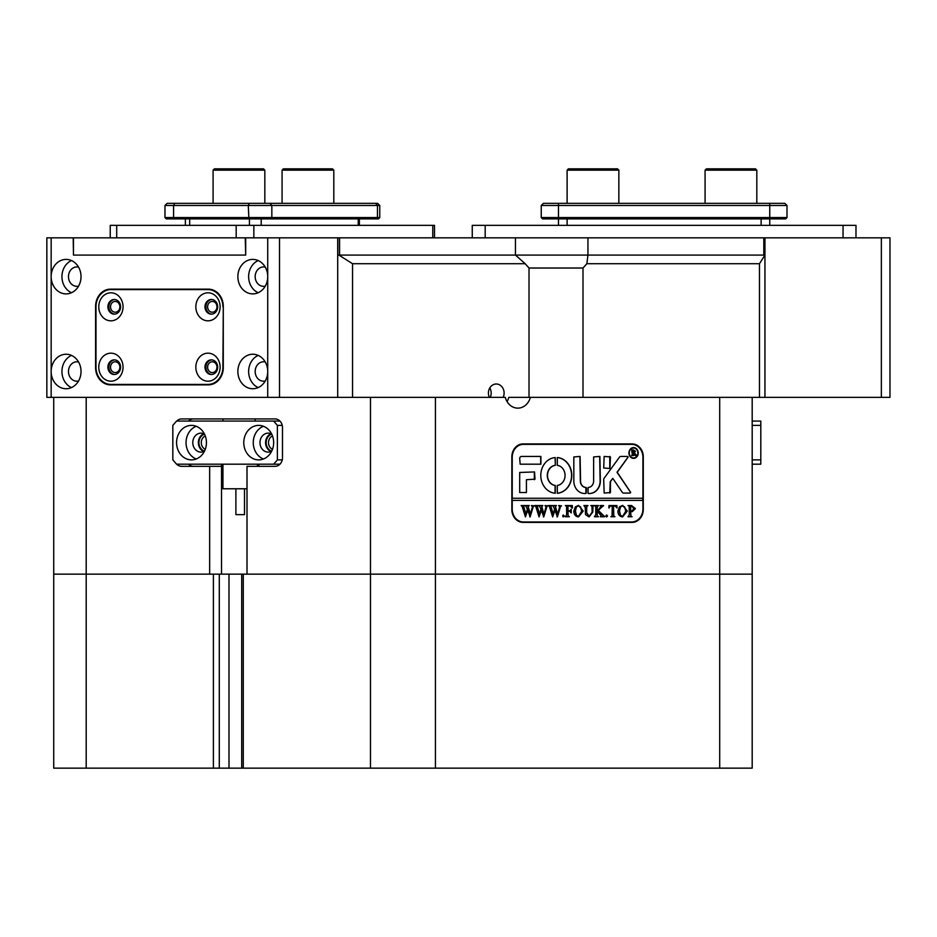 <?xml version="1.0" encoding="UTF-8"?>
<svg xmlns="http://www.w3.org/2000/svg" width="937" height="937" viewBox="0 0 937 937"><rect width="100%" height="100%" fill="white"/><g stroke="black" fill="none" stroke-linecap="round" stroke-linejoin="round"><path stroke-width="1.41" d="M881.354 237.834L889.974 237.834L889.974 397.358L881.354 397.358L881.354 237.834L764.943 237.834L764.943 397.358L759.474 397.358L759.474 263.707L586.855 263.707L583.001 268.017L583.001 397.358M881.354 397.358L764.943 397.358L764.943 255.087L759.474 263.707M123.04 367.175A14.008 12.134 -90 0 0 110.906 353.167A14.008 12.134 -90 0 0 98.772 367.175A14.008 12.134 -90 0 0 110.906 381.195A14.008 12.134 -90 0 0 123.04 367.175M120.592 367.175A7.332 6.348 -90 0 0 114.244 359.855A7.332 6.348 -90 0 0 107.896 367.175A7.332 6.348 -90 0 0 114.244 374.507A7.332 6.348 -90 0 0 120.592 367.175M114.724 359.878A7.332 6.348 -90 0 0 108.868 367.175A7.332 6.348 -90 0 0 114.724 374.484M123.04 306.821A14.008 12.134 -90 0 0 110.906 292.812A14.008 12.134 -90 0 0 98.772 306.821A14.008 12.134 -90 0 0 110.906 320.829A14.008 12.134 -90 0 0 123.04 306.821M120.592 306.821A7.332 6.348 -90 0 0 114.244 299.489A7.332 6.348 -90 0 0 107.896 306.821A7.332 6.348 -90 0 0 114.244 314.153A7.332 6.348 -90 0 0 120.592 306.821M114.724 299.512A7.332 6.348 -90 0 0 108.868 306.821A7.332 6.348 -90 0 0 114.724 314.129M220.113 367.175A14.008 12.134 -90 0 0 207.979 353.167A14.008 12.134 -90 0 0 195.845 367.175A14.008 12.134 -90 0 0 207.979 381.195A14.008 12.134 -90 0 0 220.113 367.175M217.677 367.175A7.332 6.348 -90 0 0 211.329 359.855A7.332 6.348 -90 0 0 204.98 367.175A7.332 6.348 -90 0 0 211.329 374.507A7.332 6.348 -90 0 0 217.677 367.175M211.809 359.878A7.332 6.348 -90 0 0 205.941 367.175A7.332 6.348 -90 0 0 211.809 374.484M220.113 306.821A14.008 12.134 -90 0 0 207.979 292.812A14.008 12.134 -90 0 0 195.845 306.821A14.008 12.134 -90 0 0 207.979 320.829A14.008 12.134 -90 0 0 220.113 306.821M217.677 306.821A7.332 6.348 -90 0 0 211.329 299.489A7.332 6.348 -90 0 0 204.98 306.821A7.332 6.348 -90 0 0 211.329 314.153A7.332 6.348 -90 0 0 217.677 306.821M211.809 299.512A7.332 6.348 -90 0 0 205.941 306.821A7.332 6.348 -90 0 0 211.809 314.129M222.912 306.821A17.241 14.933 -90 0 0 207.979 289.58L110.906 289.58A17.241 14.933 -90 0 0 95.972 306.821L95.972 367.175A17.241 14.933 -90 0 0 110.906 384.428L207.979 384.428A17.241 14.933 -90 0 0 222.912 367.175L223.287 306.821M211.68 289.58L207.979 289.58M211.68 384.428L207.979 384.428M279.507 397.358L267.724 397.358L267.724 371.497A17.241 14.933 -90 0 0 252.791 354.245A17.241 14.933 -90 0 0 237.857 371.497A17.241 14.933 -90 0 0 252.791 388.738A17.241 14.933 -90 0 0 267.724 371.497L267.724 276.638A17.241 14.933 -90 0 0 252.791 259.397A17.241 14.933 -90 0 0 237.857 276.638A17.241 14.933 -90 0 0 252.791 293.89A17.241 14.933 -90 0 0 267.724 276.638L267.724 237.834L279.507 237.834L279.507 397.358L352.546 397.358L352.546 263.707L338.866 255.087L515.455 255.087L515.455 237.834L339.581 237.834L339.581 255.087L764.533 255.087M587.944 237.834L587.944 255.087L763.819 255.087L763.819 237.834L515.455 237.834M245.236 237.834L73.473 237.834L73.473 255.087L245.693 255.087L245.236 237.834L267.724 237.834M337.847 255.087L337.847 237.834L279.507 237.834M337.847 237.834L339.581 237.834M763.819 237.834L764.943 237.834M889.974 255.087L889.974 237.834M764.686 237.834L764.686 255.087M207.627 306.821A5.388 4.662 -90 0 0 212.289 312.208A5.388 4.662 -90 0 0 216.962 306.821A5.388 4.662 -90 0 0 212.289 301.433A5.388 4.662 -90 0 0 207.627 306.821M207.627 367.175A5.388 4.662 -90 0 0 212.289 372.575A5.388 4.662 -90 0 0 216.962 367.175A5.388 4.662 -90 0 0 212.289 361.787A5.388 4.662 -90 0 0 207.627 367.175M110.543 306.821A5.388 4.662 -90 0 0 115.216 312.208A5.388 4.662 -90 0 0 119.877 306.821A5.388 4.662 -90 0 0 115.216 301.433A5.388 4.662 -90 0 0 110.543 306.821M110.543 367.175A5.388 4.662 -90 0 0 115.216 372.575A5.388 4.662 -90 0 0 119.877 367.175A5.388 4.662 -90 0 0 115.216 361.787A5.388 4.662 -90 0 0 110.543 367.175M258.179 260.556A17.241 14.933 -90 0 0 248.633 276.638A17.241 14.933 -90 0 0 258.179 292.719M265.253 267.139A9.698 8.398 -90 0 0 263.566 266.94A9.698 8.398 -90 0 0 255.169 276.638A9.698 8.398 -90 0 0 263.566 286.335A9.698 8.398 -90 0 0 265.253 286.148M258.179 355.404A17.241 14.933 -90 0 0 248.633 371.497A17.241 14.933 -90 0 0 258.179 387.578M265.253 361.987A9.698 8.398 -90 0 0 263.566 361.787A9.698 8.398 -90 0 0 255.169 371.497A9.698 8.398 -90 0 0 263.566 381.195A9.698 8.398 -90 0 0 265.253 380.996M51.16 397.358L46.85 397.358L46.85 237.834L51.16 237.834L51.16 276.638A17.241 14.933 -90 0 0 66.094 293.89A17.241 14.933 -90 0 0 81.027 276.638A17.241 14.933 -90 0 0 66.094 259.397A17.241 14.933 -90 0 0 51.16 276.638L51.16 371.497A17.241 14.933 -90 0 0 66.094 388.738A17.241 14.933 -90 0 0 81.027 371.497A17.241 14.933 -90 0 0 66.094 354.245A17.241 14.933 -90 0 0 51.16 371.497L51.16 397.358L267.724 397.358M71.481 260.556A17.241 14.933 -90 0 0 61.936 276.638A17.241 14.933 -90 0 0 71.481 292.719M78.556 267.139A9.698 8.398 -90 0 0 76.881 266.94A9.698 8.398 -90 0 0 68.471 276.638A9.698 8.398 -90 0 0 76.881 286.335A9.698 8.398 -90 0 0 78.556 286.148M71.481 355.404A17.241 14.933 -90 0 0 61.936 371.497A17.241 14.933 -90 0 0 71.481 387.578M78.556 361.987A9.698 8.398 -90 0 0 76.881 361.787A9.698 8.398 -90 0 0 68.471 371.497A9.698 8.398 -90 0 0 76.881 381.195A9.698 8.398 -90 0 0 78.556 380.996M114.841 289.146A17.241 14.933 -90 0 0 111.526 289.58M111.526 384.428A17.241 14.933 -90 0 0 114.841 384.861M338.866 255.087L337.707 255.087L337.707 397.358L337.707 237.834M73.473 237.834L51.16 237.834M223.287 306.387A17.241 14.933 -90 0 0 208.354 289.146L110.531 289.146A17.241 14.933 -90 0 0 95.597 306.387L95.597 367.609A17.241 14.933 -90 0 0 110.531 384.861L208.354 384.861A17.241 14.933 -90 0 0 223.287 367.609L223.287 306.387M245.693 255.087L245.693 237.834M73.191 237.834L73.473 255.087M118.519 303.014L119.432 304.525M769.745 225.36L769.745 218.871L542.535 218.871L541.246 217.571L786.998 217.571L786.998 205.496L541.246 205.496L541.246 217.571M558.487 225.36L558.487 203.341L784.843 203.341L786.998 205.496M786.998 217.571L785.698 218.871L769.745 218.871L769.745 203.341M541.246 205.496L543.401 203.341L558.487 203.341M214.386 168.847L263.531 168.847L264.831 170.147L213.086 170.147L214.386 168.847M434.51 225.36L434.51 237.834L434.51 225.36L110.238 225.36L110.238 237.834M164.971 205.496L167.126 203.341L377.611 203.341L379.766 205.496L379.766 217.571L378.478 218.871L166.271 218.871L164.971 217.571L379.766 217.571L379.766 205.496L164.971 205.496L164.971 217.571M472.26 237.834L472.26 225.36L855.985 225.36L855.985 237.834M706.369 168.847L755.527 168.847L756.815 170.147L705.081 170.147L706.369 168.847M756.815 203.341L756.815 170.147M705.081 203.341L705.081 170.147M283.361 168.847L332.518 168.847L333.806 170.147L282.072 170.147L283.361 168.847M567.108 170.147L568.408 168.847L617.553 168.847L618.853 170.147L567.108 170.147L567.108 203.341M243.772 442.627A17.241 14.933 -90 0 0 258.706 459.88A17.241 14.933 -90 0 0 273.651 442.627A17.241 14.933 -90 0 0 258.706 425.386A17.241 14.933 -90 0 0 243.772 442.627M263.449 426.276A17.241 14.933 -90 0 0 253.259 442.627A17.241 14.933 -90 0 0 263.449 458.989M271.66 434.03A9.487 8.21 -90 0 0 268.193 433.152A9.487 8.21 -90 0 0 259.982 442.627A9.487 8.21 -90 0 0 268.193 452.114A9.487 8.21 -90 0 0 271.66 451.236M271.004 433.714A9.487 8.21 -90 0 0 265.581 442.627A9.487 8.21 -90 0 0 271.004 451.552M176.566 442.627A17.241 14.933 -90 0 0 191.499 459.88A17.241 14.933 -90 0 0 206.433 442.627A17.241 14.933 -90 0 0 191.499 425.386A17.241 14.933 -90 0 0 176.566 442.627M196.243 426.276A17.241 14.933 -90 0 0 186.053 442.627A17.241 14.933 -90 0 0 196.243 458.989M204.442 434.03A9.487 8.21 -90 0 0 200.986 433.152A9.487 8.21 -90 0 0 192.776 442.627A9.487 8.21 -90 0 0 200.986 452.114A9.487 8.21 -90 0 0 204.442 451.236M203.786 433.714A9.487 8.21 -90 0 0 198.375 442.627A9.487 8.21 -90 0 0 203.786 451.552M282.248 425.386L277.375 425.386L273.651 421.076L176.566 421.076L172.83 425.386L172.83 459.88L176.566 464.19L273.651 464.19L277.375 459.88L277.375 425.386M277.375 459.88L282.248 459.88M273.651 421.076L279.952 421.076M279.952 464.19L273.651 464.19M503.169 397.358A9.054 7.836 90 0 0 504.106 393.048A9.054 7.836 90 0 0 496.27 383.994A9.054 7.836 90 0 0 488.423 393.048A9.054 7.836 90 0 0 489.372 397.358M490.227 397.358A9.054 7.836 90 0 0 491.175 393.048A9.054 7.836 90 0 0 489.805 387.93M204.5 451.13A8.843 7.66 90 0 1 198.937 442.627A8.843 7.66 90 0 1 204.5 434.136M205.285 435.974A7.109 6.161 -90 0 0 201.291 442.627A7.109 6.161 -90 0 0 205.285 449.291M271.707 451.13A8.843 7.66 90 0 1 266.143 442.627A8.843 7.66 90 0 1 271.707 434.136M272.491 435.974A7.109 6.161 -90 0 0 268.497 442.627A7.109 6.161 -90 0 0 272.491 449.291M258.87 464.19L258.87 466.345L275.01 466.345A8.62 7.473 -90 0 0 282.482 457.724L282.482 427.541A8.62 7.473 -90 0 0 275.01 418.921L181.661 418.921A8.62 7.473 -90 0 0 176.73 421.076M529.018 397.358L529.018 268.017L525.165 263.707L352.546 263.707M586.855 263.707L587.944 255.087L515.455 255.087L525.165 263.707M507.046 401.586A15.086 13.071 90 0 0 508.791 397.358L719.71 397.358L719.71 574.135L243.28 574.135L243.28 768.153L241.699 768.153L241.699 574.135L243.28 574.135M352.546 397.358L435.424 397.358L435.424 574.135L752.188 574.135L752.188 397.358L719.71 397.358M255.133 418.921L255.133 421.076M176.73 464.19A8.62 7.473 -90 0 0 181.661 466.345L221.53 466.345L221.53 574.135M241.699 574.135L219.293 574.135L219.293 768.153L213.402 768.153L213.402 574.135L53.725 574.135L53.725 397.358M209.665 466.345L209.665 574.135L86.192 574.135L86.192 397.358M370.478 397.358L370.478 574.135L247.005 574.135L247.005 466.345L275.01 466.345M752.188 397.358L759.474 397.358M435.424 397.358L505.301 397.358A15.086 13.071 90 0 0 517.821 408.134A15.086 13.071 90 0 0 530.354 397.358M632.088 443.927L523.057 443.927A12.931 11.197 90 0 0 511.848 456.858L511.848 509.459A12.931 11.197 90 0 0 523.057 522.389L632.088 522.389A12.931 11.197 90 0 0 643.286 509.459L643.286 456.858A12.931 11.197 90 0 0 632.088 443.927M583.001 268.017L529.018 268.017M221.53 464.19L221.53 466.345M193.526 418.921A8.62 7.473 -90 0 0 188.583 421.076M188.583 464.19A8.62 7.473 -90 0 0 193.526 466.345M634.63 444.806A12.931 11.197 90 0 0 630.578 443.927M630.578 522.389A12.931 11.197 90 0 0 634.63 521.511M244.51 488.774L244.51 514.647L235.89 514.647L235.89 488.774M222.947 464.19L222.947 488.774L247.005 488.774M752.188 421.076L760.809 421.076L760.809 464.19L752.188 464.19M752.188 459.88L760.809 459.88M760.809 425.386L752.188 425.386M633.471 448.027A4.954 4.298 90 0 0 633.365 448.015A4.954 4.298 90 0 0 629.067 452.981A4.954 4.298 90 0 0 633.365 457.935A4.954 4.298 90 0 0 633.471 457.935M637.874 452.981A4.954 4.298 90 0 0 633.576 448.015A4.954 4.298 90 0 0 629.277 452.981A4.954 4.298 90 0 0 633.576 457.935A4.954 4.298 90 0 0 637.874 452.981M628.914 452.981A5.388 4.662 90 0 0 633.576 458.369A5.388 4.662 90 0 0 638.249 452.981A5.388 4.662 90 0 0 633.576 447.593A5.388 4.662 90 0 0 628.914 452.981M633.471 458.369A5.388 4.662 90 0 0 638.027 452.981A5.388 4.662 90 0 0 633.471 447.593M630.718 492.429L617.249 472.295L628.13 457.08L627.567 456.424L620.868 456.424A2.155 1.862 90 0 0 619.439 457.197L604.142 478.245A2.155 1.862 90 0 0 603.709 479.627L604.154 493.073L610.432 492.557L610.432 482.145A1.288 1.124 -90 0 1 610.69 481.313L612.821 478.374L622.215 492.241A2.155 1.862 90 0 0 623.691 493.073L630.156 493.073L630.718 492.429M629.945 493.073L630.378 492.03L617.026 472.295L627.778 457.49L627.357 456.424M571.781 475.399A17.897 15.496 90 0 0 557.328 457.549L557.257 465.326A10.131 8.773 -90 0 1 565.058 475.399A10.131 8.773 -90 0 1 557.257 485.471L557.328 493.249A17.897 15.496 90 0 0 571.781 475.399M557.222 493.237A17.897 15.496 90 0 0 571.57 475.399A17.897 15.496 90 0 0 557.222 457.561M591.95 506.226L590.79 505.535L594.163 505.535L592.957 506.39L592.816 512.07L589.068 516.908L585.496 514.589L585.262 507.561L583.915 505.535L587.956 505.535L586.785 506.296L586.609 512.504L589.127 516.439L592.137 512.152L591.95 506.226M601.46 507.093L598.438 510.501L604.681 516.744L600.266 516.744L601.039 515.912L600.523 514.975L597.127 511.145L597.22 515.877L598.474 516.744L594.433 516.744L595.78 514.718L595.686 506.402L594.433 505.535L598.474 505.535L597.127 507.561L597.127 510.946L600.734 506.905L600.043 505.535L603.569 505.535L599.961 508.791M606.696 516.908L605.888 515.971L606.696 515.034L607.516 515.971L606.696 516.908M608.863 507.924L608.991 505.535L616.944 505.535L617.085 507.924L614.988 506.003L613.583 506.003L613.583 514.718L613.77 516.076L614.93 516.744L610.877 516.744L612.072 515.982L612.224 506.003L610.081 506.121L609.132 507.924L610.081 506.121M617.893 511.098L619.451 506.823L622.707 505.383L627.333 511.075L622.59 516.908C619.603 516.545 618.033 514.6 617.893 511.098M512.223 498.25L512.223 457.291A12.931 11.197 90 0 1 523.432 444.361L631.714 444.361A12.931 11.197 90 0 1 642.911 457.291L642.911 498.25L512.012 498.25L512.012 500.405L642.911 500.405L642.911 509.025A12.931 11.197 90 0 1 631.714 521.968L521.921 521.968A12.931 11.197 90 0 1 518.993 521.511M512.223 500.405L512.223 509.025A12.931 11.197 90 0 0 523.432 521.968M635.415 508.58L632.358 511.614L630.706 511.403L630.894 516.064L632.053 516.744L628.001 516.744L629.348 514.718L629.16 506.226L628.001 505.535L631.573 505.535L635.415 508.58L632.147 511.614M573.807 511.098L575.365 506.823L578.609 505.383L583.236 511.075L578.504 516.908C575.517 516.545 573.948 514.6 573.807 511.098M572.179 508.03L570.164 506.003L568.009 506.003L568.009 510.829L569.755 510.829L571.242 509.271L571.242 512.855L569.755 511.297L568.009 511.297L568.091 515.877L569.356 516.744L565.304 516.744L566.651 514.718L566.569 506.413L565.304 505.535L572.32 505.535L572.448 508.03L572.109 505.535L565.304 505.535M563.418 516.908L562.61 515.971L563.418 515.034L564.226 515.971L563.418 516.908M558.698 505.851L561.556 505.851L560.502 506.589L557.374 516.908L554.962 510.232L552.678 516.908L549.387 506.472L548.332 505.535L551.916 505.535L550.968 506.566L553.24 514.261L554.575 508.943L552.689 505.535L556.437 505.535L555.418 506.601L557.585 514.155L559.764 506.542L558.698 505.851M545.088 505.851L547.934 505.851L546.88 506.589L543.753 516.908L541.352 510.232L539.056 516.908L535.777 506.472L534.722 505.535L538.295 505.535L537.358 506.566L539.618 514.261L540.954 508.943L539.068 505.535L542.828 505.535L541.797 506.601L543.964 514.155L546.154 506.542L545.088 505.851M531.466 505.851L534.324 505.851L533.258 506.589L530.131 516.908L527.73 510.232L525.434 516.908L522.155 506.472L521.101 505.535L524.685 505.535L523.736 506.566L526.008 514.261L527.344 508.943L525.446 505.535L529.206 505.535L528.175 506.601L530.342 514.155L532.532 506.542L531.466 505.851M540.895 464.19L540.895 456.424L521.558 456.424A2.155 1.862 90 0 0 519.695 458.58L520.152 464.19L540.895 464.19M526.418 479.709L535.004 479.182L534.547 471.943L519.695 472.471L519.695 492.546L526.418 492.546L526.418 479.709L526.418 492.546M586.082 487.474A6.465 5.599 -90 0 1 580.553 481.009L580.097 456.424L573.831 456.951L573.831 481.009A12.509 10.822 90 0 0 584.665 493.506A12.509 10.822 90 0 0 586.14 493.389L586.527 487.99L585.871 487.474A6.465 5.599 -90 0 1 580.343 481.009L579.886 456.424M555.325 465.326L555.243 457.549A17.897 15.496 90 0 0 540.79 475.399A17.897 15.496 90 0 0 555.243 493.249L555.325 485.471A10.131 8.773 -90 0 1 547.513 475.399A10.131 8.773 -90 0 1 555.325 465.326L555.055 457.549M604.154 456.424L603.709 467.985L609.975 468.5L610.432 456.94L604.154 456.424M593.625 481.009A6.465 5.599 -90 0 1 588.096 487.474L588.038 493.389A12.509 10.822 90 0 0 589.514 493.506A12.509 10.822 90 0 0 600.348 481.009L599.903 456.424L593.625 456.94L593.625 481.009M635.309 454.386L636.539 455.534L635.204 455.534L632.99 452.887L633.658 455.534L631.643 455.534L632.311 454.515L631.643 449.924L633.435 449.924L635.485 451.318L634.267 452.688L636.539 455.382M632.99 452.899L633.084 455.195M642.7 500.405L642.7 498.25M523.432 444.361L521.921 444.361A12.931 11.197 90 0 0 518.993 444.806M589.408 493.506A12.509 10.822 90 0 0 600.125 481.009L599.68 456.424M609.764 468.5L609.764 456.424M555.055 493.249L555.102 485.471A10.131 8.773 -90 0 1 547.29 475.399A10.131 8.773 -90 0 1 555.102 465.326M584.559 493.506A12.509 10.822 90 0 0 585.93 493.389L585.871 487.474M534.336 479.709L534.336 471.943M609.764 493.073L610.21 482.145A1.288 1.124 -90 0 1 610.467 481.313L612.821 478.374M540.684 464.19L540.684 456.424M636.317 455.382L635.204 455.534M632.873 455.195L631.643 455.534M631.643 449.924L635.485 451.318M635.263 451.318L634.267 452.688M634.056 452.688L635.099 454.386M633.576 450.158L632.768 450.322L632.768 452.653L634.677 451.388L632.99 450.322L632.955 452.653M630.894 516.064L630.706 511.403M630.683 516.064L631.69 516.439M631.831 516.439L628.001 516.744M628.001 505.535L631.362 505.535L635.204 508.58M631.667 506.003L630.484 506.167L630.484 510.97L631.913 511.145L633.799 508.686L631.667 506.003L630.706 506.167L630.706 510.97L631.913 511.145M622.59 505.383L627.333 511.075M627.111 511.075L622.473 516.896M622.566 505.851L620.271 506.976L619.298 511.063L620.306 515.303L622.578 516.439L625.717 511.286L624.733 506.976L622.566 505.851L620.493 506.976L619.509 511.063L620.528 515.303L622.578 516.439M608.991 505.535L616.733 505.535L616.815 507.924M613.77 516.076L613.583 506.003M613.548 516.076L614.59 516.439M614.707 516.439L610.877 516.744M609.87 506.121L611.053 506.003M606.485 515.034L607.516 515.971M607.293 515.971L606.485 516.908M599.75 508.791L598.438 510.501M598.216 510.501L602.128 514.659M601.917 514.659L604.681 516.439M604.459 516.439L600.266 516.744M597.22 515.877L597.127 511.145M597.302 516.228L598.157 516.439M598.263 516.439L594.433 516.744M594.433 505.535L598.263 505.851M597.513 506.039L598.157 505.851M597.302 506.039L597.127 507.561M596.916 507.561L597.127 510.946M600.043 505.535L603.569 505.851M603.358 505.851L601.249 507.093M590.79 505.535L593.941 505.851M592.957 506.39L593.812 505.851M592.746 506.39L592.594 512.07L588.963 516.896M583.915 505.535L587.745 505.851M586.785 506.296L587.604 505.851M586.562 506.296L586.609 512.504M586.398 512.504L589.127 516.439M578.504 505.383L583.236 511.075M583.025 511.075L578.375 516.896M578.48 505.851L576.185 506.976L575.201 511.063L576.22 515.303L578.48 516.439L581.619 511.286L580.647 506.976L578.48 505.851L576.396 506.976L575.423 511.063L576.431 515.303L578.48 516.439M568.009 510.829L568.009 506.003M570.973 509.271L570.973 512.855M568.091 515.877L568.009 511.297M568.173 516.228L569.017 516.439M569.134 516.439L565.304 516.744M563.207 515.034L564.226 515.971M564.015 515.971L563.207 516.908M558.698 505.535L561.556 505.851M561.345 505.851L560.502 506.589M560.279 506.589L560.045 507.948M559.834 507.948L557 516.908M552.678 516.908L554.962 510.232M548.332 505.535L551.706 505.535L550.968 506.566M550.757 506.566L551.284 507.959M551.073 507.959L553.24 514.261M552.689 505.535L556.227 505.851M555.418 506.601L556.18 505.851M555.196 506.601L557.585 514.155M545.088 505.535L547.934 505.851M547.723 505.851L546.88 506.589M546.669 506.589L546.435 507.948M546.212 507.948L543.378 516.908M539.056 516.908L541.352 510.232M534.722 505.535L538.084 505.851M537.358 506.566L538.131 505.851M537.135 506.566L537.662 507.959M537.451 507.959L539.618 514.261M539.068 505.535L542.605 505.535L541.797 506.601M541.586 506.601L543.964 514.155M531.466 505.535L534.324 505.851M534.102 505.851L533.258 506.589M533.048 506.589L532.813 507.948M532.603 507.948L529.768 516.908M525.434 516.908L527.73 510.232M521.101 505.535L524.462 505.535L523.736 506.566M523.525 506.566L524.052 507.959M523.83 507.959L526.008 514.261M525.446 505.535L528.983 505.851M528.175 506.601L528.948 505.851M527.964 506.601L530.342 514.155M719.71 768.153L719.71 574.135L752.188 574.135L752.188 768.153L243.28 768.153M219.293 768.153L241.699 768.153M213.402 768.153L53.725 768.153L53.725 574.135L86.192 574.135L86.192 768.153M370.478 768.153L370.478 574.135L435.424 574.135L435.424 768.153M213.402 574.135L219.293 574.135M761.125 225.36L761.125 218.871M567.108 225.36L567.108 218.871M116.703 225.36L116.703 237.834M236.183 225.36L236.183 237.834M253.857 225.36L253.857 237.834M432.777 225.36L432.777 237.834M189.684 225.36L189.684 218.871M358.215 225.36L358.215 218.871M261.2 225.36L261.2 218.871M249.429 225.36L249.429 218.871M174.669 203.341L173.591 205.496L173.591 217.571L174.247 218.871M249.347 203.341L248.27 205.496L248.914 218.871M269.961 203.341L271.835 205.496L271.835 217.571L270.711 218.871M375.596 203.341L377.459 205.496L377.459 217.571L376.346 218.871M843.042 225.36L843.042 237.834M485.19 225.36L485.19 237.834M228.991 574.135L228.991 768.153M359.375 225.36L359.375 218.871L359.375 225.36M213.086 203.341L213.086 170.147M264.831 170.147L264.831 203.341L264.831 170.147L263.531 168.847M185.374 225.36L185.374 218.871M378.478 218.871L379.766 217.571M377.611 203.341L379.766 205.496M282.072 203.341L282.072 170.147M333.806 170.147L333.806 203.341L333.806 170.147L332.518 168.847M618.853 203.341L618.853 170.147M257.441 464.19L257.441 466.345M222.947 418.921L222.947 421.076"/></g></svg>
